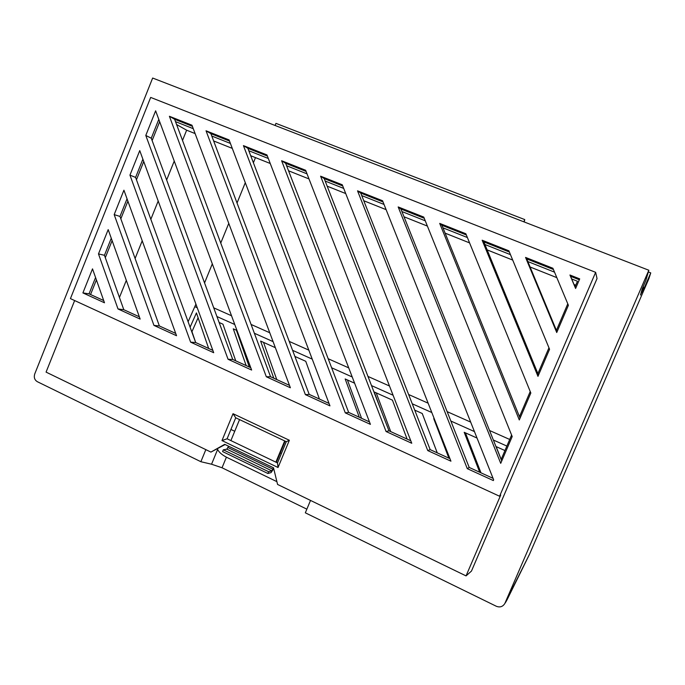 <?xml version="1.0" encoding="UTF-8"?>
<svg xmlns="http://www.w3.org/2000/svg" width="685" height="685" viewBox="0 0 685 685"><rect width="100%" height="100%" fill="white"/><g stroke="black" fill="none" stroke-linecap="round" stroke-linejoin="round"><path stroke-width="1.03" d="M501.163 459.412L496.128 446.603M390.715 431.601L376.236 392.882M276.749 379.558L263.537 342.38M143.739 161.532L136.452 179.77L195.679 342.534L191.963 331.626L198.102 317.78M310.51 500.427L305.33 512.817L496.351 606.276C499.947 607.655 502.773 606.73 504.819 603.528L529.556 554.165L648.918 278.607L650.75 272.887L642.376 292.255L643.823 287.323L643.01 287.006M249.323 367.032L236.411 330.23M361.56 418.287L347.415 379.969M480.964 472.813L465.44 432.86M495.957 446.526L504.956 450.559M188.11 321.736L194.805 306.649L197.237 307.745M190.096 327.199L196.432 312.917L208.66 348.468M219.114 322.472L222.959 324.202L235.726 360.824M246.155 365.584L233.285 328.826L236.976 330.478M273.794 378.206L260.617 341.07L275.353 347.68M294.892 356.431L305.75 361.295L319.433 399.047M333.98 373.95L338.69 386.28M359.291 417.251L345.163 378.959L354.599 383.189M381.793 412.233L374.233 391.983L392.436 400.143L407.104 439.085M414.725 410.127L422.243 413.5L437.253 452.853M448.88 458.162L433.733 418.646L434.324 418.912M479.714 472.248L464.199 432.303L477.025 438.049M571.701 278.966L575.032 286.895L577.446 281.252L571.701 278.966L569.946 275.01L575.606 288.471L579.707 278.881L569.946 275.01M554.525 272.15L527.835 261.55L557.025 331.848M510.471 254.649L484.946 244.511L538.504 375.106M467.393 237.541L442.981 227.848L520.069 418.141M235.726 417.79L227.095 438.777L277.493 462.932L286.304 441.688L235.726 417.79L233.028 413.697L289.353 440.267L278.041 467.512L221.983 440.575L233.028 413.697M343.699 188.418L325.178 181.063L430.163 449.617L449.942 458.65M384.037 204.438L361.723 195.576L469.208 467.444L493.063 478.344M499.579 496.24L595.642 272.33L150.674 97.424L70.435 298.617L499.579 496.24L500.726 495.058L466.048 575.897L277.571 484.441L273.529 467.821L224.697 444.325L210.92 452.1L225.134 444.531M96.405 279.891L90.557 294.533L103.692 300.535M112.117 240.623L105.302 257.663L123.797 309.714L139.338 316.804M127.889 201.167L120.834 218.806L159.374 325.957L175.711 333.415M190.618 342.158L213.694 352.707L139.749 150.606L129.953 175.12L190.618 342.158L195.679 342.534L212.838 350.377M159.665 121.707L152.13 140.553L232.737 359.462L250.761 367.691M193.273 128.686L175.506 121.63L270.566 376.733L289.481 385.372M230.408 143.43L211.785 136.032L309.2 394.38L329.048 403.439M268.315 158.483L248.801 150.734L348.656 412.396L369.472 421.9M307.026 173.862L286.595 165.744L388.969 430.805L410.777 440.763M643.823 287.323L640.501 295.021L642.239 288.787L645.827 280.482L648.832 270.241L152.652 78.039L34.712 374.027C33.736 377.392 34.575 379.935 37.247 381.656L200.876 461.716L205.834 449.634M504.956 603.228L648.832 270.241M176.584 124.524L186.637 130.193L182.518 140.442M174.238 161.061L166.643 179.967M158.192 201.013L150.837 219.32M142.215 240.786L135.108 258.485M126.314 280.37L119.447 297.47M425.257 220.81L401.915 211.537L501.137 459.472L511.592 435.043M530.224 391.529L519.47 416.66M548.959 347.792L537.896 373.625M567.779 303.823L556.417 330.367M552.898 268.255L525.558 257.423L556.734 332.525L568.396 305.296L552.898 268.255M508.887 250.813L482.154 240.221L537.965 376.356L549.567 349.273L508.887 250.813M465.851 233.756L439.701 223.396L519.29 419.956L530.832 393.019L465.851 233.756M423.758 217.077L398.173 206.939L500.718 463.343L512.2 436.533L423.758 217.077M342.269 184.779L320.597 176.191L427.757 450.584L450.935 461.176L342.269 184.779M305.63 170.265L281.612 160.744L386.075 431.524L411.753 443.263L305.63 170.265M266.953 154.93L243.432 145.614L345.291 412.875L370.414 424.358L266.953 154.93M229.073 139.92L206.039 130.792L305.382 394.628L329.964 405.871L229.073 139.92M191.98 125.218L169.409 116.279L266.319 376.767L290.38 387.77L191.98 125.218M123.925 190.199L114.181 214.61L153.945 325.392L176.542 335.727L123.925 190.199M108.187 229.621L98.486 253.912L118.008 308.961L140.151 319.082L108.187 229.621M155.632 110.816L145.794 135.45L228.071 359.283L251.635 370.054L155.632 110.816M467.281 468.651L493.337 480.562L493.654 479.834L382.572 200.756L357.536 190.832L467.281 468.651L469.208 467.444M92.509 268.863L82.902 292.915L104.488 302.779L92.509 268.863M211.554 464.224L217.633 449.437C218.917 452.168 221.837 454.746 226.401 457.178L222.034 467.769L211.554 464.224L200.876 461.716M466.048 575.897L471.477 571.059L597.037 278.555L595.642 272.33M222.034 467.769L306.854 509.16M74.639 300.552L46.075 372.118L210.92 452.1M217.633 449.437L217.453 448.863M226.401 457.178L276.894 481.641M230.931 429.452L234.741 431.267M280.242 452.939L281.407 453.496M195.91 304.106L194.805 306.649M204.558 282.931L212.307 263.853M220.758 243.055L228.764 223.361M237.036 203L245.29 182.672M253.39 162.747L255.471 157.619M575.76 285.183L574.021 284.489M556.828 277.639L530.104 266.996M512.714 260.069L487.146 249.888M469.576 242.892L445.13 233.148M427.389 226.084L404.004 216.777M386.109 209.644L363.761 200.748M345.719 193.555L327.173 186.174M309.003 178.931L288.539 170.788M270.241 163.492L250.701 155.718M232.283 148.38L213.634 140.947M195.105 133.575L186.637 130.193M228.593 446.2L226.846 449.146L223.31 449.822L222.582 451.578L267.895 473.489L271.072 472.59L273.726 468.643M223.31 449.822L268.631 471.717L267.895 473.489M273.52 467.821L271.808 470.826L268.631 471.717M284.677 440.917L275.867 462.152M239.544 419.597L230.896 440.601M276.329 462.375L285.14 441.131M523.811 221.812L524.761 219.585L275.952 123.368L275.096 125.466M524.761 219.585L524.205 221.966M648.335 271.945L650.75 272.887M289.353 440.267L286.304 441.688M227.095 438.777L221.983 440.575M278.041 467.512L277.493 462.932M95.575 277.519L89.041 293.839L82.902 292.915M89.041 293.839L90.557 294.533M383.035 201.921L360.73 193.076L361.723 195.576M360.73 193.076L357.536 190.832M575.032 286.895L575.648 288.359M579.33 279.763L570.571 276.295M158.8 119.361L151.265 138.207L145.794 135.45M232.737 359.462L228.071 359.283M151.265 138.207L152.13 140.553M111.27 238.252L104.454 255.291L98.486 253.912M123.797 309.714L118.008 308.961M104.454 255.291L105.302 257.663M127.042 198.804L119.986 216.443L114.181 214.61M159.374 325.957L153.945 325.392M119.986 216.443L120.834 218.806M142.882 159.177L135.587 177.415L129.953 175.12M135.587 177.415L136.452 179.77M192.391 126.314L174.632 119.276L169.409 116.279M270.566 376.733L266.319 376.767M174.632 119.276L175.506 121.63M229.492 141.033L210.886 133.652L206.039 130.792M309.2 394.38L305.382 394.628M210.886 133.652L211.785 136.032M267.381 156.06L247.884 148.32L243.432 145.614M348.656 412.396L345.291 412.875M247.884 148.32L248.801 150.734M306.075 171.396L285.645 163.295L281.612 160.744M388.969 430.805L386.075 431.524M285.645 163.295L286.595 165.744M342.723 185.935L324.21 178.588L320.597 176.191M430.163 449.617L427.757 450.584M324.21 178.588L325.178 181.063M501.137 459.472L501.737 460.971M424.229 218.258L400.896 209.002L398.173 206.939M400.896 209.002L401.915 211.537M466.339 234.955L441.936 225.279L439.701 223.396M441.936 225.279L442.981 227.848M509.392 252.029L483.875 241.908L482.154 240.221M483.875 241.908L484.946 244.511M553.412 269.488L526.748 258.913L525.558 257.423M526.748 258.913L527.835 261.55M216.931 316.538L234.767 324.502M254.366 333.261L273.084 341.627M292.589 350.335L312.223 359.111M331.626 367.776L352.218 376.973M371.501 385.587L393.079 395.228M412.25 403.79L431.815 412.533M450.858 421.035L474.448 431.576M493.354 440.027L506.874 446.063M509.708 439.462L489.535 430.497M470.681 422.106L447.142 411.642M428.142 403.191L408.62 394.509M389.491 386.006L367.965 376.433M348.725 367.871L328.175 358.734M308.824 350.129L289.224 341.413M269.762 332.756L251.087 324.45M231.521 315.751L213.729 307.839M226.846 449.146L271.808 470.826M228.028 447.588L272.938 469.216M506.318 601.199L505.307 602.791M507.003 599.889L504.819 603.528M529.496 554.293L506.934 600.051"/></g></svg>

